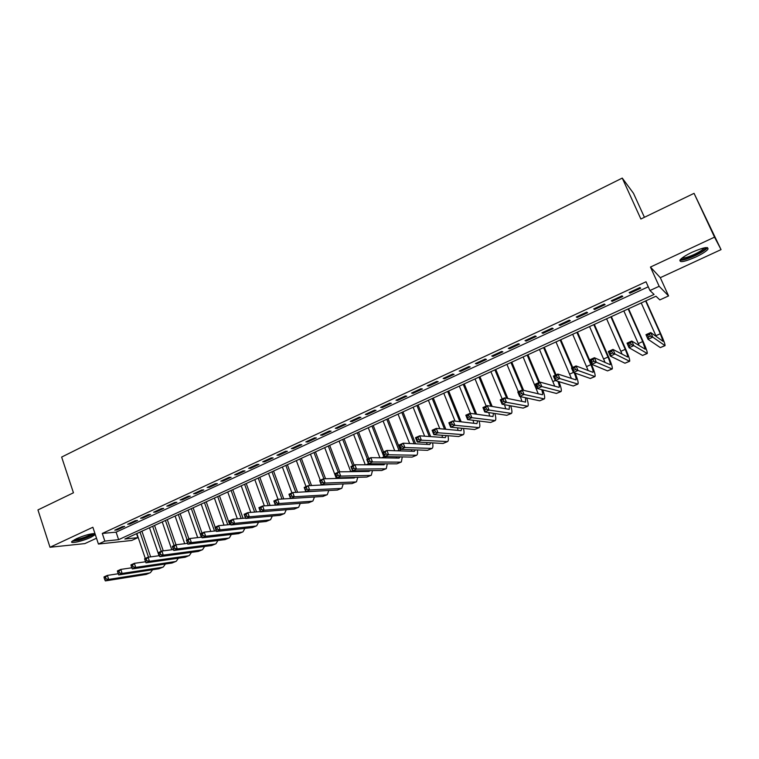 <?xml version="1.0" encoding="UTF-8"?>
<svg xmlns="http://www.w3.org/2000/svg" width="759" height="759" viewBox="0 0 759 759"><rect width="100%" height="100%" fill="white"/><g stroke="black" fill="none" stroke-linecap="round" stroke-linejoin="round"><path stroke-width="1.14" d="M94.97 533.577C90.691 533.568 84.486 535.285 76.365 538.738L71.82 541.565C69.581 544.127 82.854 541.139 90.833 537.334L95.311 534.63M695.557 257.121C701.8 254.161 705.898 251.571 707.853 249.36C708.934 246.343 703.735 247.273 692.265 252.168C686.032 255.138 681.98 257.709 680.092 259.882C679.077 262.88 684.229 261.959 695.557 257.121M137.901 537.647L131.715 540.465L98.433 544.042L104.837 541.101L118.613 539.658L654.087 294.454L649.951 290.526L659.163 286.295L668.575 295.925L659.837 299.909L655.956 296.228L124.865 539.004L137.901 537.647L136.554 533.662M644.419 217.302L633.49 193.317L622.257 178.09L61.65 457.07L73.443 492.79L37.95 509.925L49.999 547.258L84.847 543.605L96.507 538.216M622.257 178.09L640.871 219.009L694.058 193.346L721.05 249.616L714.523 237.15L650.454 267.054L659.163 286.295M650.454 267.054L660.302 277.68L721.05 249.616M660.302 277.68L668.575 295.925M694.058 193.346L714.523 237.15M122.455 526.613L114.77 530.161L117.047 529.953L124.713 526.414L122.455 526.613M135.358 520.646L127.597 524.232L129.846 524.042L137.588 520.475L135.358 520.646M148.375 514.63L140.548 518.245L142.768 518.074L150.576 514.469L148.375 514.63M161.525 508.558L153.622 512.211L155.804 512.059L163.688 508.416L161.525 508.558M174.788 502.43L166.809 506.12L168.972 505.987L176.923 502.316L174.788 502.43M188.175 496.244L180.13 499.963L182.255 499.849L190.281 496.149L188.175 496.244M201.695 490.001L193.573 493.758L195.661 493.663L203.763 489.916L201.695 490.001M215.347 483.701L207.141 487.487L209.19 487.411L217.378 483.635L215.347 483.701M229.123 477.335L220.841 481.159L222.861 481.102L231.115 477.288L229.123 477.335M243.032 470.912L234.664 474.773L236.647 474.736L244.986 470.884L243.032 470.912M257.073 464.423L248.629 468.322L250.574 468.312L258.99 464.423L257.073 464.423M271.248 457.867L262.728 461.804L264.635 461.823L273.136 457.895L271.248 457.867M285.564 451.254L276.959 455.229L278.828 455.267L287.414 451.301L285.564 451.254M300.023 444.575L291.333 448.597L293.164 448.645L301.826 444.651L300.023 444.575M314.615 437.839L305.849 441.89L307.632 441.966L316.389 437.924L314.615 437.839M329.359 431.027L320.497 435.116L322.243 435.22L331.085 431.14L329.359 431.027M344.254 424.148L335.298 428.285L337.005 428.408L345.933 424.29L344.254 424.148M359.282 417.203L350.25 421.378L351.91 421.53L360.923 417.365L359.282 417.203M374.472 410.183L365.345 414.405L366.958 414.575L376.066 410.372L374.472 410.183M389.813 403.095L380.591 407.365L382.166 407.564L391.359 403.314L389.813 403.095M405.306 395.942L395.989 400.249L397.517 400.467L406.805 396.189L405.306 395.942M420.96 388.712L411.549 393.058L413.029 393.314L422.412 388.978L420.96 388.712M436.767 381.407L427.26 385.8L428.702 386.075L438.18 381.701L436.767 381.407M452.743 374.026L443.142 378.466L444.527 378.769L454.1 374.348L452.743 374.026M468.882 366.569L459.186 371.056L460.514 371.388L470.191 366.92L468.882 366.569M485.191 359.035L475.39 363.57L476.671 363.931L486.443 359.415L485.191 359.035M501.671 351.426L491.766 355.999L492.989 356.398L502.866 351.834L501.671 351.426M518.321 343.732L508.312 348.362L509.488 348.779L519.46 344.178L518.321 343.732M535.142 335.962L525.029 340.639L526.148 341.085L536.234 336.436L535.142 335.962M552.144 328.106L541.926 332.831L542.989 333.315L553.178 328.609L552.144 328.106M569.335 320.165L558.994 324.947L560.009 325.459L570.303 320.706L569.335 320.165M586.698 312.148L576.252 316.968L577.21 317.518L587.618 312.708L586.698 312.148M604.259 304.036L593.699 308.913L594.591 309.492L605.113 304.634L604.259 304.036M622 295.839L611.327 300.763L612.162 301.38L622.797 296.475L622 295.839M649.951 290.526L646.013 281.779L102.294 533.444L116.099 532.144L648.271 286.798M639.941 287.547L629.154 292.538L629.923 293.183L640.672 288.221L639.941 287.547M98.433 544.042L92.873 527.249L49.999 547.258M102.294 533.444L104.837 541.101M116.099 532.144L118.613 539.658M629.553 292.348L629.923 293.183M611.792 300.555L612.162 301.38M594.231 308.666L594.591 309.492M576.849 316.693L577.21 317.518M559.658 324.643L560.009 325.459M542.638 332.499L542.989 333.315M525.807 340.279L526.148 341.085M509.147 347.973L509.488 348.779M492.657 355.591L492.989 356.398M476.339 363.125L476.671 363.931M460.191 370.591L460.514 371.388M444.205 377.973L444.527 378.769M428.38 385.287L428.702 386.075M412.716 392.517L413.029 393.314M397.204 399.68L397.517 400.467M381.853 406.777L382.166 407.564M366.654 413.797L366.958 414.575M351.607 420.752L351.91 421.53M336.711 427.63L337.005 428.408M321.958 434.452L322.243 435.22M307.348 441.197L307.632 441.966M292.879 447.876L293.164 448.645M278.544 454.499L278.828 455.267M264.35 461.055L264.635 461.823M250.299 467.553L250.574 468.312M236.381 473.977L236.647 474.736M222.586 480.352L222.861 481.102M208.924 486.661L209.19 487.411M195.395 492.914L195.661 493.663M181.989 499.109L182.255 499.849M168.707 505.238L168.972 505.987M155.557 511.319L155.804 512.059M142.521 517.344L142.768 518.074M129.599 523.312L129.846 524.042M116.801 529.222L117.047 529.953M650.368 336.142L649.543 334.302L647.636 335.155L648.452 336.996L650.368 336.142L652.797 337.148L648.025 339.273L645.975 334.691L650.748 332.556L652.797 337.148L665.045 345.668C665.254 344.671 663.897 340.857 660.966 334.216L645.956 300.801M645.615 300.953L660.321 333.732L663.043 341.36L650.748 332.556L649.543 334.302M641.232 302.964L656.269 336.55M648.452 336.996L648.025 339.273L660.33 347.603L664.969 345.696M645.975 334.691L647.636 335.155M705.718 247.614L705.747 247.908C704.978 249.758 701.307 252.273 694.722 255.441C687.075 258.81 682.493 259.986 680.965 258.952M682.066 258.032C684.362 258.25 688.413 257.045 694.219 254.436C699.219 252.064 702.492 249.986 704.048 248.202L704.286 247.851M679.855 260.214C682.692 260.479 687.711 258.99 694.931 255.755C701.126 252.813 705.187 250.233 707.132 248.022L707.426 247.586M93.604 533.549C91.811 535.522 87.029 537.628 79.268 539.858C75.881 540.712 73.794 540.939 73.035 540.541M74.429 539.706L79.325 538.909C85.093 537.306 89.325 535.579 92.01 533.738M72.086 541.271L78.68 540.304C86.46 538.112 91.82 535.863 94.78 533.549M631.336 344.633L630.52 342.793L628.632 343.637L629.439 345.478L631.336 344.633L633.774 345.62L629.059 347.726L627.038 343.153L631.754 341.047L633.774 345.62L647.247 353.514C647.56 352.48 646.279 348.656 643.385 342.043L628.575 308.742M628.158 308.932L642.693 341.588L645.254 349.235L631.754 341.047L630.52 342.793M623.832 310.915L639.201 345.611M629.439 345.478L629.059 347.726L642.55 355.449L647.161 353.552M627.038 343.153L628.632 343.637M612.513 353.02L611.716 351.199L609.847 352.034L610.644 353.855L612.513 353.02L614.97 353.998L610.302 356.075L608.31 351.521L612.968 349.434L614.97 353.998L629.638 361.284C630.055 360.212 628.841 356.379 625.995 349.776L611.365 316.607M610.891 316.826L625.236 349.358C627.133 353.751 627.94 356.313 627.665 357.024L612.968 349.434L611.716 351.199M606.602 318.789L622.124 354.225M610.644 353.855L610.302 356.075L624.951 363.21L629.543 361.331M608.31 351.521L609.847 352.034M593.908 361.312L593.121 359.5L591.27 360.326L592.058 362.138L593.908 361.312L596.375 362.271L591.764 364.329L589.8 359.794L594.401 357.736L596.375 362.271L612.219 368.969C612.731 367.859 611.593 364.007 608.794 357.442L594.344 324.397M593.804 324.643L607.978 357.043C609.838 361.426 610.597 363.988 610.255 364.728L594.401 357.736L593.121 359.5M589.563 326.579L605.113 362.527M592.058 362.138L591.764 364.329L607.542 370.885L612.105 369.016M589.8 359.794L591.27 360.326M575.512 369.519L574.734 367.707L572.912 368.523L573.69 370.335L575.512 369.519L577.988 370.458L573.424 372.489L571.489 367.973L576.043 365.942L577.988 370.458L594.971 376.568C595.597 375.42 594.525 371.568 591.764 365.013L577.495 332.1M576.897 332.366L590.891 364.652C592.722 369.026 593.443 371.587 593.026 372.356L576.043 365.942L574.734 367.707M572.694 334.292L588.206 370.61M573.69 370.335L573.424 372.489L590.312 378.485L594.847 376.625M571.489 367.973L572.912 368.523M572.722 367.422L560.816 339.719M560.161 340.023L572.058 367.726M555.996 341.92L571.423 378.513M574.231 372.773C575.863 376.825 576.442 379.196 575.977 379.898L557.893 374.054L559.81 378.551L577.912 384.101C578.624 382.991 577.703 379.329 575.161 373.105M557.324 377.631L559.81 378.551L555.303 380.563L553.387 376.066L557.893 374.054L556.556 375.828L554.753 376.635L555.512 378.437L557.324 377.631L556.556 375.828M555.512 378.437L555.303 380.563L573.273 386.008L577.779 384.158M553.387 376.066L554.753 376.635M556.062 374.87L544.307 347.271M543.586 347.594L555.351 375.193M539.478 349.472L554.782 386.265M557.941 381.36C559.203 384.785 559.601 386.786 559.108 387.365L539.943 382.081L541.841 386.559L561.034 391.549C561.793 390.562 561.1 387.27 558.937 381.663M539.336 385.648L541.841 386.559L537.372 388.542L535.484 384.063L539.943 382.081L538.577 383.855L536.793 384.652L537.552 386.445L539.336 385.648L538.577 383.855M537.552 386.445L537.372 388.542L556.404 393.447L560.882 391.616M535.484 384.063L536.793 384.652M539.583 382.232L527.96 354.738M527.192 355.089L538.805 382.583M523.122 356.948L538.273 393.883M541.698 389.661C542.666 392.564 542.903 394.263 542.41 394.756L522.192 390.012L524.061 394.471L544.326 398.911C545.133 398.02 544.611 395.022 542.77 389.936M521.547 393.579L524.061 394.471L519.64 396.435L517.78 391.976L522.192 390.012L520.797 391.796L519.033 392.583L519.782 394.367L521.547 393.579L520.797 391.796M519.782 394.367L519.64 396.435L539.706 400.818L544.165 398.987M517.78 391.976L519.033 392.583M523.615 390.354L511.784 362.128M510.959 362.508L522.515 390.088M506.927 364.348L518.369 391.72M525.532 397.725L525.551 402.118L504.631 397.858L506.471 402.308L527.79 406.207C528.625 405.372 528.264 402.631 526.689 397.972M520.408 396.606L521.917 401.378M503.957 401.426L506.471 402.308L502.107 404.243L500.276 399.803L504.631 397.858L503.217 399.642L501.471 400.429L502.211 402.204L503.957 401.426L503.217 399.642M502.211 402.204L502.107 404.243L523.179 408.105L527.609 406.283M500.276 399.803L501.471 400.429M507.847 398.513L495.779 369.453M494.896 369.851L506.699 398.276M490.902 371.682L502.202 398.94M509.45 405.591L509.175 409.367L487.269 405.619L489.081 410.05L511.414 413.427C512.287 412.64 512.05 410.107 510.703 405.818M504.555 404.699L505.712 408.778M486.557 409.186L489.081 410.05L484.764 411.966L482.952 407.545L487.269 405.619L485.826 407.412L484.1 408.181L484.83 409.955L486.557 409.186L485.826 407.412M484.83 409.955L484.764 411.966L506.822 415.315L511.234 413.513M482.952 407.545L484.1 408.181M492.183 406.463L479.925 376.701M478.986 377.128L490.988 406.255M475.039 378.931L486.196 406.093M493.483 413.294L492.971 416.549L470.087 413.294L471.88 417.706L495.219 420.571C496.101 419.822 495.978 417.469 494.83 413.494M488.787 412.583L489.659 416.074M469.347 416.862L471.88 417.706L467.61 419.604L465.817 415.201L470.087 413.294L468.626 415.088L466.918 415.856L467.639 417.621L469.347 416.862L468.626 415.088M467.639 417.621L467.61 419.604L490.637 422.459L495.02 420.666M465.817 415.201L466.918 415.856M476.624 414.224L464.223 383.874M463.246 384.32L475.381 414.044M459.328 386.113L470.428 413.342M477.629 420.847L476.927 423.645L453.095 420.894L454.869 425.287L479.176 427.649C480.086 426.928 480.058 424.717 479.081 421.027M473.113 420.287L473.758 423.285M452.326 424.452L454.869 425.287L450.647 427.165L448.873 422.772L453.095 420.894L449.926 423.446L450.628 425.201L452.326 424.452L451.614 422.687M450.628 425.201L450.647 427.165L474.612 429.528L478.967 427.744M448.873 422.772L449.926 423.446M461.187 421.824L448.683 390.98M447.649 391.454L459.897 421.681M443.778 393.219L455.049 421.112M461.889 428.275L461.045 430.676L436.283 428.399L438.038 432.782L463.303 434.651C464.223 433.958 464.28 431.88 463.455 428.427M457.554 427.848L458 430.4M435.486 431.956L438.038 432.782L433.854 434.641L432.108 430.268L436.283 428.399L434.784 430.211L433.104 430.951L433.806 432.706L435.486 431.956L434.784 430.211M433.806 432.706L433.854 434.641L458.749 436.529L463.085 434.746M432.108 430.268L433.104 430.951M445.865 429.281L433.304 398.01M432.213 398.503L444.527 429.158M428.38 400.259L439.793 428.721M446.283 435.581L445.315 437.639L419.661 435.837L421.387 440.192L447.582 441.586C448.522 440.903 448.645 438.949 447.962 435.704M442.099 435.268L442.393 437.431M418.826 439.385L421.387 440.192L417.251 442.032L415.524 437.677L419.661 435.837L416.473 438.379L417.165 440.125L418.826 439.385L418.133 437.639M417.165 440.125L417.251 442.032L443.047 443.455L447.355 441.681M415.524 437.677L416.473 438.379M430.676 436.605L418.067 404.974M416.928 405.496L429.29 436.51M413.133 407.232L424.642 436.188M430.789 442.782L429.755 444.527L403.2 443.19L404.908 447.525L432.023 448.446C432.972 447.782 433.161 445.931 432.592 442.877M426.757 442.554L426.938 444.385M402.336 446.738L404.908 447.525L400.818 449.347L399.12 445.011L403.2 443.19L400.021 445.732L400.705 447.468L402.336 446.738L401.653 445.002M400.705 447.468L400.818 449.347L427.497 450.315L431.786 448.55M399.12 445.011L400.021 445.732M415.6 443.816L402.982 411.871M401.796 412.412L414.167 443.74M398.039 414.129L409.623 443.512M415.429 449.878L414.338 451.349L386.929 450.466L388.608 454.783L416.615 455.248C417.573 454.594 417.82 452.829 417.365 449.945M411.539 449.736L411.634 451.263M386.027 454.005L388.608 454.783L384.557 456.586L382.878 452.269L386.929 450.466L383.741 453L384.415 454.736L386.027 454.005L385.354 452.279M384.415 454.736L384.557 456.586L412.109 457.098L416.368 455.353M382.878 452.269L383.741 453M400.657 450.912L388.039 418.702M386.805 419.262L399.177 450.865M383.086 420.97L394.718 450.713M400.183 456.88L399.082 458.104L370.819 457.658L372.479 461.965L400.667 462.146L401.359 461.975L402.261 456.918M396.454 456.814L396.473 458.066M369.899 461.206L372.479 461.965L368.476 463.749L366.815 459.451L370.819 457.658L367.631 460.191L368.295 461.918L369.899 461.206L369.235 459.48M368.295 461.918L368.476 463.749L396.872 463.825L401.103 462.089M366.815 459.451L367.631 460.191M385.838 457.895L385.354 456.605M383.551 451.975L373.238 425.467M371.967 426.046L384.31 457.876M368.276 427.734L379.946 457.81M385.069 463.796L383.969 464.793L354.88 464.783L356.521 469.071L385.534 468.825L386.255 468.635L387.299 463.796M381.483 463.787L381.454 464.793M353.931 468.322L356.521 469.071L352.555 470.836L350.924 466.557L354.88 464.783L351.683 467.316L352.337 469.034L353.931 468.322L353.277 466.605M352.337 469.034L352.555 470.836L381.777 470.485L385.989 468.749M350.924 466.557L351.683 467.316M368.779 458.578L358.59 432.165M357.271 432.772L367.441 459.167M353.618 434.442L365.288 464.793M369.206 463.749L369.567 464.793M370.069 470.627L369.007 471.415L339.102 471.832L340.725 476.102L370.553 475.428L371.303 475.229L372.47 470.599M366.635 470.665L366.578 471.453M338.125 475.371L340.725 476.102L336.806 477.857L335.184 473.588L339.102 471.832L335.914 474.356L336.56 476.073L338.125 475.371L337.48 473.654M336.56 476.073L336.806 477.857L366.834 477.069L371.028 475.352M371.142 464.793L370.772 463.758M335.184 473.588L335.914 474.356M354.14 465.115L344.074 438.797M342.707 439.423L352.764 465.732M339.093 441.074L350.772 471.671M354.69 470.817L354.946 471.614M355.174 477.373L354.197 477.98L323.495 478.815L325.099 483.066L355.724 481.974L356.493 481.766L357.774 477.307M351.91 477.458L351.844 478.037M322.49 482.344L325.099 483.066L321.218 484.792L319.615 480.542L323.495 478.815L320.298 481.329L320.943 483.037L322.49 482.344L321.854 480.637M320.943 483.037L321.218 484.792L352.034 483.597L356.208 481.889M356.578 471.595L356.303 470.789M319.615 480.542L320.298 481.329M339.738 471.823L329.7 445.372M328.296 446.017L338.229 472.221M324.71 447.649L336.37 478.464M340.288 477.762L340.459 478.35M340.393 484.052L308.05 485.713L309.625 489.953L341.028 488.454L341.825 488.236L343.21 483.938M307.016 489.242L309.625 489.953L305.782 491.661L304.207 487.43L308.05 485.713L304.852 488.227L305.479 489.925L307.016 489.242L306.389 487.544M305.479 489.925L305.782 491.661L337.375 490.067L341.531 488.369M342.138 478.303L341.948 477.724M304.207 487.43L304.852 488.227M325.573 478.758L315.459 451.88M314.008 452.544L323.894 478.796M310.459 454.167L320.26 480.257M325.687 490.656L292.756 492.553L294.321 496.775L326.484 494.877L327.3 494.64L328.77 490.504M291.703 496.073L294.321 496.775L290.517 498.464L288.961 494.242L292.756 492.553L289.558 495.058L290.185 496.747L291.703 496.073L291.077 494.375M290.185 496.747L290.517 498.464L322.869 496.471L326.996 494.773M288.961 494.242L289.558 495.058M311.532 485.58L301.351 458.332M299.862 459.005L309.805 485.646M296.352 460.618L306.029 486.614M310.972 497.202L277.623 499.308L279.16 503.521L312.072 501.234L312.907 500.987L314.473 496.984M276.542 502.828L279.16 503.521L275.403 505.19L273.866 500.997L277.623 499.308L274.416 501.813L275.033 503.502L276.542 502.828L275.925 501.149M275.033 503.502L275.403 505.19L308.496 502.809L312.594 501.13M273.866 500.997L274.416 501.813M297.604 492.297L287.386 464.717M285.849 465.419L295.839 492.392M282.367 467.003L291.94 492.914M261.542 509.517L260.935 507.837L259.436 508.511L260.043 510.181L261.542 509.517L264.16 510.2L260.441 511.86L258.923 507.667L262.642 506.006L264.16 510.2L297.803 507.524L298.657 507.278L300.298 503.397M275.365 505.096L262.642 506.006L260.935 507.837M260.043 510.181L260.441 511.86L294.255 509.09L298.334 507.42M258.923 507.667L259.436 508.511M283.79 498.929L273.544 471.045M271.969 471.756L281.987 499.043M268.525 473.341L278.031 499.289M246.684 516.139L246.087 514.469L244.607 515.133L245.214 516.803L246.684 516.139L249.313 516.813L245.631 518.454L244.132 514.279L247.813 512.638L249.313 516.813L283.667 513.758L284.54 513.501L286.257 509.744M260.346 511.613L247.813 512.638L246.087 514.469M245.214 516.803L245.631 518.454L280.156 515.314L284.217 513.644M244.132 514.279L244.607 515.133M270.1 505.475L259.825 477.316M258.221 478.047L268.259 505.608M254.806 479.612L264.36 505.883M231.979 522.695L231.391 521.035L229.93 521.689L230.518 523.349L231.979 522.695L234.616 523.349L230.964 524.981L229.484 520.826L233.136 519.194L234.616 523.349L269.663 519.934L270.565 519.668L272.339 516.025M245.499 518.084L233.136 519.194L231.391 521.035M230.518 523.349L230.964 524.981L266.181 521.471L270.223 519.82M229.484 520.826L229.93 521.689M256.523 511.927L246.239 483.521M244.597 484.27L254.644 512.078M241.21 485.826L250.793 512.391M217.425 529.194L216.837 527.533L215.395 528.179L215.983 529.839L217.425 529.194L220.063 529.829L216.448 531.442L214.987 527.306L218.601 525.693L220.063 529.829L255.792 526.053L256.713 525.778L258.553 522.23M230.793 524.488L218.601 525.693L216.837 527.533M215.983 529.839L216.448 531.442L252.349 527.571L256.362 525.93M214.987 527.306L215.395 528.179M243.06 518.302L232.785 489.678M231.097 490.447L241.153 518.473M227.738 491.984L237.349 518.814M203.014 535.617L202.435 533.966L201.002 534.602L201.581 536.252L203.014 535.617L205.661 536.243L202.084 537.837L200.632 533.719L204.209 532.125L205.661 536.243L242.055 532.116L242.994 531.831L244.891 528.378M216.239 530.835L204.209 532.125L202.435 533.966M201.581 536.252L202.084 537.837L238.639 533.624L242.643 531.983M200.632 533.719L201.002 534.602M229.711 524.592L219.446 495.769M217.719 496.557L227.766 524.782M214.399 498.075L224.019 525.152M188.744 541.973L188.175 540.332L186.752 540.968L187.331 542.609L188.744 541.973L191.391 542.6L187.852 544.175L186.42 540.076L189.968 538.492L191.391 542.6L228.44 538.122L229.398 537.827L231.343 534.469M201.828 537.135L189.968 538.492L188.175 540.332M187.331 542.609L187.852 544.175L225.062 539.611L229.038 537.979M186.42 540.076L186.752 540.968M215.205 527.211L206.23 501.813M204.475 502.619L214.503 531.025M201.182 504.118L210.793 531.423M172.654 547.267L173.213 548.899L174.617 548.273L174.058 546.641L172.654 547.267L172.35 546.357L175.86 544.791L177.274 548.89L214.958 544.07L215.935 543.767L217.928 540.484M187.568 543.368L175.86 544.791L174.058 546.641M174.617 548.273L177.274 548.89L173.764 550.446L211.609 545.55L215.565 543.928M173.764 550.446L173.213 548.899M202.008 533.103L193.137 507.799M191.344 508.615L201.353 537.192M188.08 510.114L197.691 537.609M158.678 553.501L159.238 555.133L160.633 554.516L160.073 552.884L158.678 553.501L158.422 552.59L161.885 551.034L163.289 555.114L201.6 549.962L202.587 549.649L204.626 546.452M173.441 549.554L161.885 551.034L160.073 552.884M160.633 554.516L163.289 555.114L159.807 556.66L198.279 551.423L202.217 549.81M159.807 556.66L159.238 555.133M188.934 538.947L180.158 513.729M178.327 514.564L187.093 539.772M175.092 516.044L184.703 543.719M144.846 559.677L145.405 561.309L146.781 560.692L146.231 559.06L144.846 559.677L144.618 558.757L148.062 557.22L149.438 561.28L188.365 555.806L189.37 555.484L191.448 552.353M159.447 555.683L148.062 557.22L146.231 559.06M146.781 560.692L149.438 561.28L145.994 562.817L185.073 557.258L188.991 555.645M145.994 562.817L145.405 561.309M175.984 544.782L167.293 519.611M165.434 520.465L174.105 545.579M162.236 521.926L171.819 549.763M131.155 565.797L131.696 567.419L133.062 566.812L132.512 565.189L131.155 565.797L130.956 564.857L134.362 563.339L135.719 567.39L175.244 561.584L176.268 561.252L178.384 558.207M145.586 561.764L134.362 563.339L132.512 565.189M133.062 566.812L135.719 567.39L132.313 568.908L171.989 563.026L175.879 561.432M132.313 568.908L131.696 567.419M163.261 550.863L154.551 525.437M152.663 526.3L161.231 551.328M149.485 527.752L159.048 555.74M117.588 571.85L118.129 573.462L119.476 572.865L118.935 571.252L117.588 571.85L117.427 570.91L120.795 569.402L122.142 573.434L162.246 567.324L163.289 566.982L165.434 563.994M131.848 567.779L120.795 569.402L118.935 571.252M119.476 572.865L122.142 573.434L118.765 574.933L159.02 568.747L162.9 567.153M118.765 574.933L118.129 573.462M150.643 556.869L141.924 531.215M139.998 532.087L148.508 557.153M136.848 533.53L145.301 558.453M104.154 577.855L104.685 579.459L106.023 578.861L105.492 577.257L104.154 577.855L104.021 576.897L107.361 575.407L108.689 579.421L149.371 572.998L150.434 572.656L152.606 569.734M118.252 573.747L107.361 575.407L105.492 577.257M106.023 578.861L108.689 579.421L105.349 580.91L146.164 574.411L150.026 572.836M105.349 580.91L104.685 579.459M660.321 333.732L655.899 335.706M664.808 345.63L660.33 347.603M642.693 341.588L638.31 343.542M646.972 353.495L642.55 355.449M625.236 349.358L620.909 351.284M629.334 361.275L624.951 363.21M607.978 357.043L603.68 358.96M611.877 368.978L607.542 370.885M590.891 364.652L586.641 366.54M594.61 376.597L590.312 378.485M573.406 372.441L569.781 374.054M577.514 384.139L573.273 386.008M555.275 380.515L553.083 381.483M560.597 391.597L556.404 393.447M537.353 388.494L536.566 388.845M543.861 398.978L539.706 400.818M527.296 406.293L523.179 408.105M510.902 413.522L506.822 415.315M494.669 420.685L490.637 422.459M478.606 427.772L474.612 429.528M462.705 434.784L458.749 436.529M446.956 441.729L443.047 443.455M431.378 448.607L427.497 450.315M414.034 443.398L413.37 443.702M415.941 455.409L412.109 457.098M398.911 450.144L397.422 450.808M400.667 462.146L396.872 463.825M383.921 456.814L381.635 457.829M385.534 468.825L381.777 470.485M368.457 463.702L366.009 464.793M370.553 475.428L366.834 477.069M352.537 470.789L350.734 471.586M355.724 481.974L352.034 483.597M336.787 477.8L336.218 478.056M341.028 488.454L337.375 490.067M326.484 494.877L322.869 496.471M312.072 501.234L308.496 502.809M297.803 507.524L294.255 509.09M283.667 513.758L280.156 515.314M269.663 519.934L266.181 521.471M255.792 526.053L252.349 527.571M242.055 532.116L238.639 533.624M228.44 538.122L225.062 539.611M214.958 544.07L211.609 545.55M201.6 549.962L198.279 551.423M188.365 555.806L185.073 557.258M175.244 561.584L171.989 563.026M162.246 567.324L159.02 568.747M149.371 572.998L146.164 574.411M705.13 247.7L705.747 247.908"/></g></svg>
